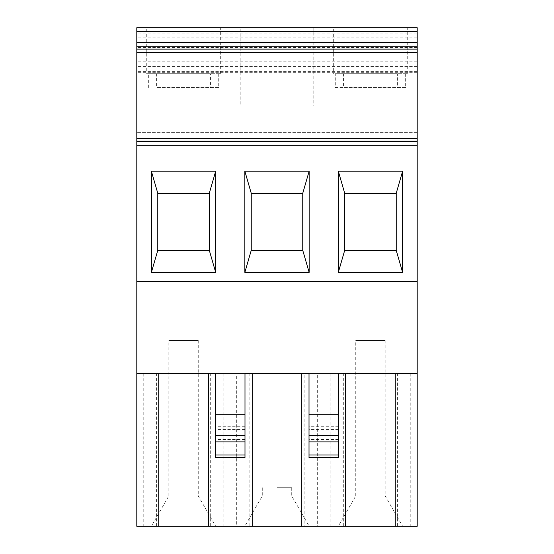 <?xml version="1.0" encoding="UTF-8"?>
<svg xmlns="http://www.w3.org/2000/svg" width="554" height="554" viewBox="0 0 554 554"><rect width="100%" height="100%" fill="white"/><g stroke="black" fill="none" stroke-linecap="round" stroke-linejoin="round"><path stroke-width="0.42" stroke-dasharray="2.77 2.08" d="M236.69 373.59L317.31 373.59L317.31 526.3L136.803 526.3L136.803 373.59L236.69 373.59L236.69 526.3M277 487.7L291.716 487.7L277 487.7M277 495.941L262.284 495.941L277 495.941M262.284 487.7L262.284 495.941L244.806 526.3L309.194 526.3L244.806 526.3M249.861 526.3L252.202 526.3L249.861 526.3L249.861 373.59L304.139 373.59L304.139 526.3L301.798 526.3L304.139 526.3M301.798 373.59L304.139 373.59M338.452 373.59L309.014 373.59L338.452 373.59L338.452 379.109L309.014 379.109L309.014 373.59M317.31 373.59L345.668 373.59M244.986 373.59L215.548 373.59L244.986 373.59L244.986 379.109L215.548 379.109L215.548 373.59M208.332 373.59L136.803 373.59L136.803 281.598L417.197 281.598L136.803 281.598L136.803 207.902L137.17 207.895L137.17 281.598L137.17 207.902L136.803 207.895L136.803 281.598L417.197 281.598L417.197 373.59L136.803 373.59M252.202 373.59L249.861 373.59M151.339 526.3L215.735 526.3L151.339 526.3L168.818 495.941L198.256 495.941L168.818 495.941L168.818 340.516L198.256 340.516L168.818 340.516M210.672 526.3L208.332 526.3L210.672 526.3L210.672 373.59M156.401 526.3L158.735 526.3L156.401 526.3L156.401 373.59M417.197 373.59L417.197 526.3L317.31 526.3M397.599 526.3L395.265 526.3L397.599 526.3L397.599 373.59M343.328 526.3L345.668 526.3L343.328 526.3L343.328 373.59M338.265 526.3L402.661 526.3L338.265 526.3L355.744 495.941L385.182 495.941L355.744 495.941L355.744 340.516L385.182 340.516L355.744 340.516M136.803 268.392L136.803 214.44L136.803 274.936L137.17 214.44L137.17 274.576L136.803 274.576L136.803 274.936L137.17 274.576M136.803 274.756L137.17 274.756L137.17 214.44L137.17 274.936L136.803 274.936L136.803 214.44L137.17 214.44L136.803 214.44L136.803 274.576M157.779 250.325L209.294 250.325M209.294 193.284L157.779 193.284M405.653 73.696L405.653 87.567L343.556 87.567L343.556 73.696L407.259 73.696L343.556 73.696M405.653 87.567L335.274 87.567L335.274 73.696L397.377 73.696L397.377 87.567M407.259 73.696L407.259 27.7L333.667 27.7L333.667 73.696M335.274 87.567L343.556 87.567M417.197 33.067L136.803 33.067L136.803 27.7L417.197 27.7L417.197 281.598M410.77 373.59L410.77 526.3M330.156 373.59L330.156 526.3M344.706 250.325L396.221 250.325M335.274 73.696L397.377 73.696M338.452 457.736L338.452 379.109M309.014 457.736L309.014 379.109M396.221 193.284L344.706 193.284M218.726 73.696L218.726 87.567L156.623 87.567L156.623 73.696L220.333 73.696L156.623 73.696M218.726 87.567L156.623 87.567M215.548 457.736L215.548 379.109M244.986 457.736L244.986 379.109M136.803 214.44L137.17 214.44L136.803 214.44M136.803 220.97L137.17 220.97L136.803 220.97M251.246 250.325L302.754 250.325M302.754 193.284L251.246 193.284M136.803 33.067L136.803 281.598M417.197 72.706L136.803 72.706M417.197 132.628L136.803 132.628L417.197 132.628M277 27.7L313.799 27.7L240.201 27.7L240.201 105.966L313.799 105.966L240.201 105.966M220.333 73.696L220.333 27.7L146.741 27.7L146.741 73.696L210.444 73.696L210.444 87.567M136.803 247.95L137.17 247.95L136.803 247.95M136.803 241.412L137.17 241.412L136.803 241.412M137.17 274.756L137.17 268.392M148.347 87.567L148.347 73.696L210.444 73.696M137.17 232.417L137.17 263.482L137.17 232.417L136.803 232.417L136.803 225.873L137.17 225.873M148.347 73.696L146.741 73.696M136.803 225.873L136.803 263.482L137.17 263.482L136.803 263.482L136.803 232.417M136.803 256.945L137.17 256.945L136.803 256.945M143.23 373.59L143.23 526.3M223.844 373.59L223.844 526.3M338.452 429.433L309.014 429.433M338.452 426.268L309.014 426.268M338.452 439.461L309.014 439.461M244.986 429.433L215.548 429.433M244.986 439.461L215.548 439.461M417.197 71.341L136.803 71.341M417.197 129.92L136.803 129.92M417.197 37.852L136.803 37.852M417.197 42.637L136.803 42.637M417.197 56.986L136.803 56.986M417.197 52.208L136.803 52.208M417.197 61.771L136.803 61.771M417.197 66.556L136.803 66.556M417.197 47.422L136.803 47.422M244.986 426.268L215.548 426.268M291.716 487.7L291.716 495.941L309.194 526.3M198.256 340.516L198.256 495.941L215.735 526.3M385.182 340.516L385.182 495.941L402.661 526.3M313.799 27.7L313.799 105.966"/><path stroke-width="0.83" d="M244.854 272.402L309.146 272.402L302.754 250.325L251.246 250.325L244.854 272.402L244.854 171.207L251.246 193.284L251.246 250.325L251.246 193.284L302.754 193.284L302.754 250.325L302.754 193.284L309.146 171.207L244.854 171.207L277 171.207M309.014 414.828L338.452 414.828L338.452 373.59L417.197 373.59L417.197 281.598L136.803 281.598L136.803 526.3L301.798 526.3L301.798 373.59L309.014 373.59L309.014 457.736L338.452 457.736L338.452 455.014L309.014 455.014M252.202 526.3L252.202 373.59L244.986 373.59L309.014 373.59M136.803 373.59L215.548 373.59L215.548 414.828L244.986 414.828L244.986 457.736L215.548 457.736L215.548 414.828M244.986 373.59L244.986 414.828M417.197 373.59L417.197 526.3L345.668 526.3L345.668 373.59L338.452 373.59M215.548 373.59L208.332 373.59L208.332 526.3M345.668 526.3L301.798 526.3M309.146 272.402L309.146 171.207M215.686 272.402L209.294 250.325L209.294 193.284L157.779 193.284L151.387 171.207L215.686 171.207L151.387 171.207L151.387 272.402L215.686 272.402L215.686 171.207L209.294 193.284L209.294 250.325L157.779 250.325L151.387 272.402M417.197 281.598L417.197 27.7L136.803 27.7L136.803 52.422L417.197 52.422M136.803 281.598L136.803 52.422M402.613 272.402L396.221 250.325L396.221 193.284L402.613 171.207L338.314 171.207L338.314 272.402L402.613 272.402L402.613 171.207L338.314 171.207L344.706 193.284L396.221 193.284L396.221 250.325L344.706 250.325L338.314 272.402M157.779 193.284L157.779 250.325L157.779 193.284M338.452 414.828L338.452 455.014M395.265 526.3L395.265 373.59M333.667 27.7L407.259 27.7M344.706 193.284L344.706 250.325L344.706 193.284M158.735 526.3L158.735 373.59M240.201 27.7L277 27.7M146.741 27.7L220.333 27.7M417.197 145.252L136.803 145.252M244.986 455.014L215.548 455.014M244.986 441.919L215.548 441.919M417.197 42.61L136.803 42.61M417.197 31.349L136.803 31.349M338.452 441.919L309.014 441.919M338.452 435.375L309.014 435.375M244.986 435.375L215.548 435.375M417.197 138.41L136.803 138.41M417.197 141.111L136.803 141.111M417.197 49.112L136.803 49.112M417.197 46.252L136.803 46.252M417.197 141.602L136.803 141.602"/></g></svg>
